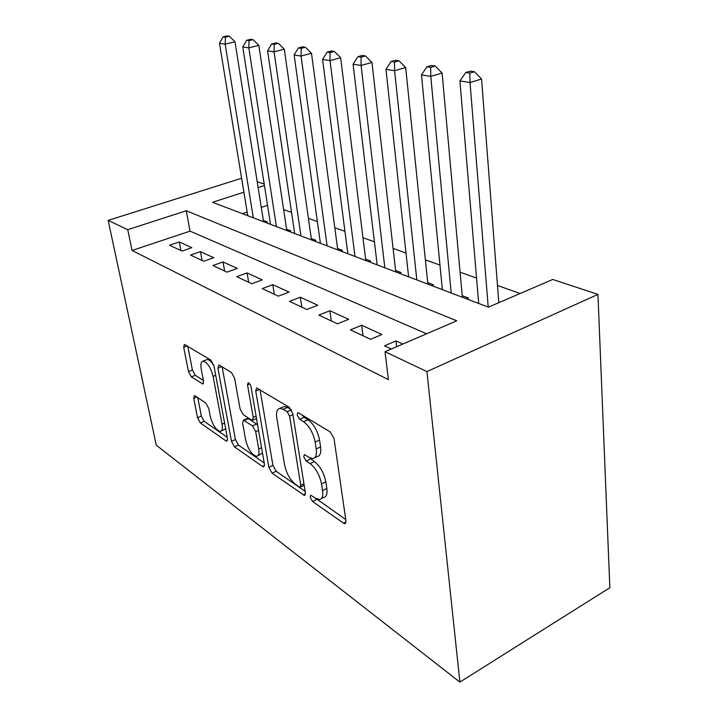 <?xml version="1.0" encoding="UTF-8"?>
<svg xmlns="http://www.w3.org/2000/svg" width="718" height="718" viewBox="0 0 718 718"><rect width="100%" height="100%" fill="white"/><g stroke="black" fill="none" stroke-linecap="round" stroke-linejoin="round"><path stroke-width="1.08" d="M310.086 497.107L312.518 501.478L343.545 523.189L344.918 523.673L345.95 520.9L334.014 438.536L330.226 431.931L298.616 412.913L297.844 412.697L297.126 414.905L299.621 419.312L303.57 421.717C309.35 426.052 313.21 432.846 315.157 442.117L316.198 448.956C316.934 454.763 315.839 457.967 312.931 458.578L309.126 457.402L304.387 454.602L303.705 456.666L306.173 461.055L310.095 463.622C315.821 468.154 319.636 474.921 321.529 483.932L322.535 490.547C323.235 496.003 322.202 499.001 319.456 499.531L315.471 498.175L310.723 495.187L310.086 497.107M315.687 498.319L345.753 519.536M302.17 415.049L304.001 417.355L307.968 419.752L303.57 421.717M308.973 457.303L314.403 461.593L310.095 463.622M195.054 395.86L194.3 395.627L193.716 398.337L197.513 417.705L200.349 422.965L225.946 440.888L226.825 441.184L227.471 438.527L213.91 365.65L210.859 360.113L184.338 344.38L183.718 347.324L188.475 371.601L191.347 376.887L202.898 384.049L203.544 381.204L201.211 369.007C200.421 364.322 201.022 361.701 203.006 361.163C207.305 362.177 210.67 367.266 213.102 376.411L222.05 424.212C222.759 428.565 222.185 430.962 220.336 431.401C216.028 430.244 212.654 425.164 210.221 416.162L208.741 408.416L205.815 403.031L195.054 395.86M426.627 333.789L190.055 231.142L132.058 250.465L127.741 229.67L108.158 220.381L156.3 445.214L459.888 682.1L609.842 587.719L597.95 294.416L552.725 279.464L488.437 307.16L212.51 202.297L243.896 192.164M132.058 250.465L388.402 379.616L385.019 351.712L426.923 371.583L459.888 682.1M268.837 467.292L272.077 473.171L304.459 495.42L305.356 492.674L292.747 413.487L289.21 407.25L256.604 387.944L255.725 391.023L268.837 467.292L272.93 465.399L276.17 471.259L305.141 491.363M262.662 466.583L234.472 446.856L231.456 441.301L217.931 368.092L218.676 365.076L219.475 365.291L231.411 372.48L234.589 378.198L240.099 408.955L243.258 414.681L251.453 419.994L252.404 420.281L253.203 417.391L247.53 384.884L248.123 382.739C249.406 383.026 250.385 384.453 251.049 387.02L264.439 464.232L263.685 466.933L262.662 466.583L264.52 465.731M265.642 222.49L267.32 221.916L263.353 220.417M289.103 231.402L290.808 230.81L286.599 229.213M314.035 240.88L315.776 240.252L311.298 238.555M340.583 250.968L342.36 250.313L337.586 248.509M368.917 261.738L370.721 261.047L365.624 259.117M399.217 273.253L401.057 272.535L395.6 270.462M431.697 285.593L433.564 284.831L427.713 282.623M466.601 298.859L468.504 298.06L462.204 295.672M402.834 344.039L395.995 340.915L384.498 345.834L391.283 349.011M350.411 329.885L370.542 339.3L381.949 334.498L361.666 325.245L350.411 329.885M318.846 315.103L337.496 323.836L348.661 319.304L329.867 310.723L318.846 315.103M289.525 301.38L306.855 309.494L317.787 305.213L300.312 297.234L289.525 301.38M262.223 288.609L278.369 296.166L289.067 292.1L272.786 284.66L262.223 288.609M236.734 276.681L251.821 283.736L262.294 279.876L247.082 272.921L236.734 276.681M212.887 265.516L227.014 272.131L237.263 268.442L223.02 261.944L212.887 265.516M190.53 255.061L203.777 261.253L213.82 257.744L200.457 251.641L190.53 255.061M191.814 247.692L179.249 241.957L169.529 245.224L181.977 251.049L191.814 247.692M520.119 293.509L497.475 285.477M476.555 278.046L460.085 272.203M439.963 265.059L425.379 259.889M406.011 253.014L393.096 248.428M374.41 241.795L362.967 237.73M344.936 231.331L334.803 227.741M317.374 221.548L308.417 218.371M291.544 212.384L283.637 209.575M267.536 205.33L261.289 207.412M247.171 212.115L242.46 213.677M257.215 181.735L264.206 184.05M241.616 178.252L108.158 220.381M385.019 351.712L456.774 320.802L186.267 210.769L127.741 229.67M426.923 371.583L597.95 294.416M264.439 185.531L258.139 187.569M190.055 231.142L186.267 210.769M395.995 340.915L396.668 346.695M361.666 325.245L363.021 335.782M329.867 310.723L331.285 320.928M300.312 297.234L301.793 307.124M272.786 284.66L274.312 294.263M247.082 272.921L248.643 282.255M223.02 261.944L224.608 271.009M200.457 251.641L202.072 260.454M179.249 241.957L180.882 250.537M321.296 498.633L323.71 497.439C326.475 496.901 327.516 493.903 326.834 488.455L322.535 490.547M314.403 461.593C320.147 466.099 323.953 472.857 325.837 481.841L326.834 488.455M314.744 457.725L317.266 456.54C320.192 455.93 321.305 452.717 320.578 446.919L316.198 448.956M307.968 419.752C313.766 424.06 317.625 430.836 319.555 440.089L320.578 446.919M260.042 389.703L272.93 465.399M299.298 486.966L300.115 487.244L300.743 485.305L289.623 416.072L287.173 411.728L283.17 409.296L279.849 408.363C277.004 409.045 275.999 412.311 276.834 418.154L284.561 464.788C286.41 473.324 290.009 479.803 295.358 484.228L299.298 486.966M282.632 407.151L284.166 406.478L287.496 407.402L291.391 409.754M264.224 462.975L238.439 445.088L234.472 446.856M222.122 366.88L235.414 439.551L238.439 445.088M245.682 440.125C248.213 449.647 251.892 455.041 256.703 456.316C258.722 455.867 259.395 453.426 258.722 449.001L255.698 431.671L252.485 425.864L243.375 420.201L242.621 423.037L245.682 440.125M257.807 455.813L262.51 453.094M257.645 425.02L256.604 424.051L252.485 425.864M247.073 418.594L248.383 418.711L256.604 424.051M221.234 431.015L225.649 428.736M213.973 365.956C211.478 361.621 209.171 359.485 207.053 359.547L206.237 359.871M187.775 346.22L192.406 370.03L195.278 375.299L203.4 380.477M197.782 397.682L201.363 416.081L204.19 421.331L227.247 437.316M498.804 302.691L481.563 79.016L470.012 82.516L459.897 80.937L478.7 303.454M488.222 307.08L470.012 82.516L469.796 73.101L474.418 71.728L470.353 71.136L465.731 72.509L469.796 73.101M459.897 80.937L465.731 72.509M474.418 71.728L481.563 79.016M462.347 297.243L442.1 73.056L430.773 76.368L421.457 74.914L442.36 289.65M451.191 292.998L430.773 76.368L430.656 67.348L435.189 66.047L431.437 65.5L426.914 66.801L430.656 67.348M421.457 74.914L426.914 66.801M435.189 66.047L442.1 73.056M427.865 284.14L405.679 67.546L394.577 70.705L385.961 69.359L408.605 276.825M416.817 279.939L394.577 70.705L394.541 62.044L398.984 60.797L395.519 60.294L391.077 61.533L394.541 62.044M385.961 69.359L391.077 61.533M398.984 60.797L405.679 67.546M395.762 271.942L371.96 62.448L361.073 65.464L353.085 64.207L377.183 264.879M384.839 267.787L361.073 65.464L361.109 57.135L365.471 55.941L362.258 55.483L357.905 56.659L361.109 57.135M353.085 64.207L357.905 56.659M365.471 55.941L371.96 62.448M365.803 260.553L340.646 57.718L329.984 60.59L322.561 59.432L347.853 253.732M354.997 256.452L329.984 60.59L330.083 52.576L334.355 51.436L331.366 51.005L327.103 52.136L330.083 52.576M322.561 59.432L327.103 52.136M334.355 51.436L340.646 57.718M337.765 249.9L311.495 53.311L301.048 56.058L294.129 54.981L320.407 243.303M327.103 245.843L301.048 56.058L301.201 48.33L305.383 47.244L302.601 46.841L298.419 47.918L301.201 48.33M294.129 54.981L298.419 47.918M305.383 47.244L311.495 53.311M311.486 239.911L284.292 49.192L274.052 51.831L267.59 50.825L294.676 233.521M300.959 235.908L274.052 51.831L274.249 44.372L278.351 43.322L275.748 42.945L271.655 43.986L274.249 44.372M267.59 50.825L271.655 43.986M278.351 43.322L284.292 49.192M286.796 230.532L258.839 45.351L248.814 47.882L242.756 46.93L270.506 224.339M276.412 226.583L248.814 47.882L249.047 40.666L253.068 39.661L250.627 39.31L246.624 40.307L249.047 40.666M242.756 46.93L246.624 40.307M253.068 39.661L258.839 45.351M263.56 221.7L234.983 41.743L225.156 44.175L219.475 43.286L247.755 215.696M253.319 217.805L225.156 44.175L225.434 37.192L229.365 36.232L227.076 35.9L223.145 36.86L225.434 37.192M219.475 43.286L223.145 36.86M229.365 36.232L234.983 41.743M316.737 499.405L312.518 501.478M304.001 417.355L299.621 419.312M310.472 459.035L306.173 461.055M325.837 481.841L321.529 483.932M319.555 440.089L315.157 442.117M346.013 521.932L343.545 523.189M259.548 389.407L255.725 391.023M305.419 493.957L303.274 495.007M276.17 471.259L272.077 473.171M303.938 483.779L300.743 485.305M292.917 414.609L289.623 416.072M291.445 409.852L287.173 411.728M287.496 407.402L283.17 409.296M235.414 439.551L231.456 441.301M221.638 366.593L217.931 368.092M256.102 416.126L253.203 417.391M249.774 383.942L247.53 384.884M261.576 447.709L258.722 449.001M258.57 430.396L255.698 431.671M248.383 418.711L244.291 420.488M224.599 423.108L222.05 424.212M215.714 375.343L213.102 376.411M203.598 383.215L202.135 383.816M195.278 375.299L191.347 376.887M192.406 370.03L188.475 371.601M187.308 345.941L183.718 347.324M227.552 440.179L225.946 440.888M204.19 421.331L200.349 422.965M201.363 416.081L197.513 417.705M196.831 397.045L193.716 398.337M345.564 523.341L344.918 523.673M304.988 495.16L304.459 495.42M304.181 485.287L300.483 487.064M284.166 406.478L279.849 408.363M256.505 418.495L252.808 420.111M247.459 418.423L243.375 420.201M207.053 359.547L203.006 361.163"/></g></svg>
